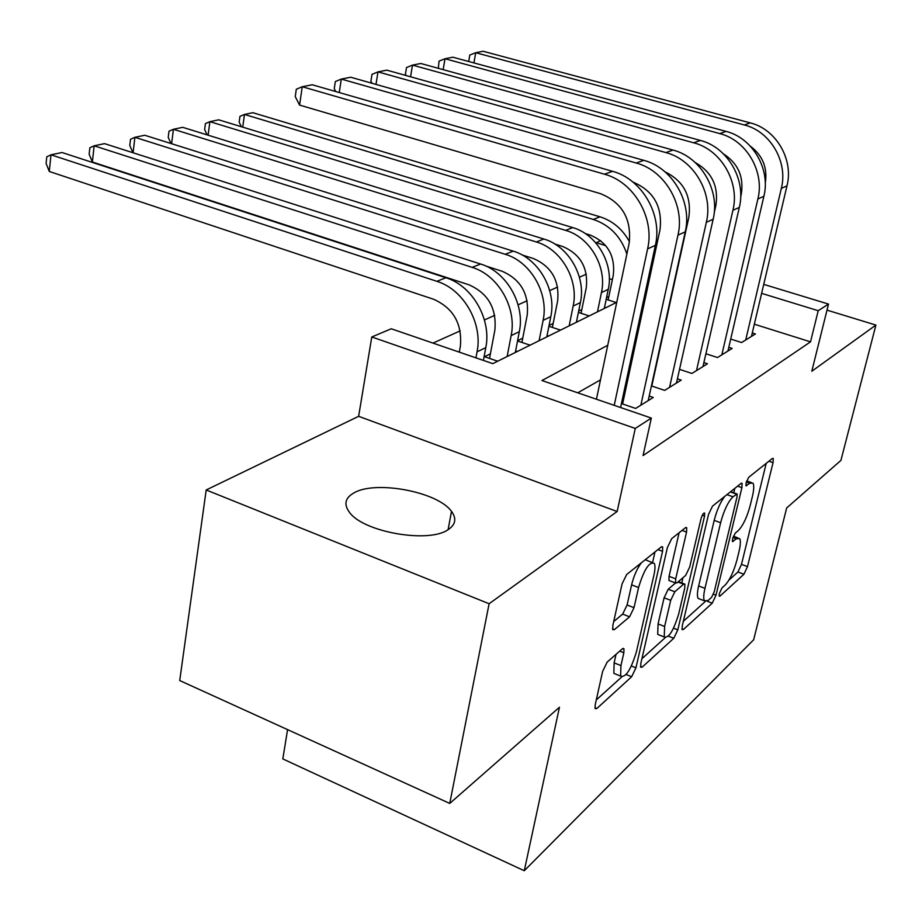 <?xml version="1.0" encoding="UTF-8"?>
<svg xmlns="http://www.w3.org/2000/svg" width="922" height="922" viewBox="0 0 922 922"><rect width="100%" height="100%" fill="white"/><g stroke="black" fill="none" stroke-linecap="round" stroke-linejoin="round"><path stroke-width="1.38" d="M719.367 593.491L719.241 596.165L720.013 596.073L743.939 574.245L747.5 566.592L773.051 462.648L773.247 458.43L772.348 458.465L748.745 477.273L746.105 482.805L745.979 485.79L749.828 483.232L752.986 483.105C754.173 485.272 753.977 489.743 752.387 496.532L750.22 505.429C747.004 517.242 743.063 525.598 738.372 530.496L735.214 533.193L732.598 538.736L732.471 541.56L736.367 538.794L739.674 538.529C740.781 540.603 740.573 544.844 739.075 551.241L736.955 559.965C733.797 571.571 729.867 579.926 725.153 585.067L721.984 587.936L719.367 593.491M448.184 529.62C455.652 524.606 456.747 518.533 451.503 511.399C437.927 491.76 375.185 479.982 353.771 492.993C345.001 498.053 343.606 504.553 349.599 512.494C363.579 532.213 429.007 543.588 448.184 529.62M607.183 662.077L602.631 671.412L595.22 704.765L595.116 708.626L596.834 708.522L631.651 676.736L635.926 667.839L662.561 551.333L662.664 546.965L661.27 546.942L626.683 574.498L622.096 583.822L612.842 625.45L612.75 629.634L614.409 629.622L629.576 616.806L634.013 607.69L638.566 587.521C644.052 569.519 649.284 561.452 654.263 563.319C655.3 565.428 655.208 569.277 653.975 574.855L636.422 651.831C630.867 669.856 625.6 677.947 620.621 676.103L620.944 665.615L623.848 652.764L623.964 648.754L622.373 648.811L607.183 662.077M449.752 803.419L179.721 680.551L206.194 489.974L489.109 603.737L449.752 803.419L559.458 707.22L524.272 870.737L753.654 639.764L786.662 507.976L840.922 460.401L875.9 325.074L811.798 371.255L828.509 304.076L818.217 310.702L810.519 341.843L643.06 455.572L651.335 418.081L635.27 428.43L371.785 336.968L391.251 328.774L492.774 363.637L616.76 302.301M489.109 603.737L617.141 511.503L635.27 428.43M682.28 625.773L682.119 629.634L683.386 629.507L712.233 603.184L716.002 595.186L741.91 487.646L742.083 483.358L741.058 483.393L712.533 506.109L708.534 514.43L682.28 625.773M673.798 638.266L642.185 667.125L640.709 667.24L640.848 663.379L667.436 547.426L671.712 538.621L685.403 527.718L686.683 527.718L686.567 532.075L675.699 578.843L675.561 582.969L676.875 582.923L685.657 575.432L689.714 566.972L700.974 518.948C702.276 514.649 703.498 512.69 704.65 513.047L704.558 516.09L677.808 629.841L673.798 638.266L668.415 636.145M875.9 325.074L827.011 310.138M490.4 353.852L484.523 356.699L497.684 361.205M522.739 338.19L517.588 340.679M553.154 323.461L549.063 325.443M581.817 309.573L578.659 311.106M730.72 339.054L741.622 342.535L755.429 333.948L752.271 332.957M705.906 353.76L717.512 357.529L732.149 348.424L728.795 347.34M679.526 369.365L691.903 373.445L707.462 363.775L703.878 362.611M651.428 385.938L664.67 390.386L681.22 380.095L677.405 378.827M621.44 403.571L635.627 408.434L653.283 397.463L649.203 396.08M810.519 341.843L754.334 324.21M631.558 362.219L630.141 363.026M600.487 379.876L577.737 392.807M623.595 399.307L622.166 400.16M586.311 274.157L579.419 277.257M557.614 287.053L549.696 290.614M527.154 300.756L518.095 304.825M494.745 315.324L484.419 319.969M460.205 330.86L432.983 343.099M612.369 279.654L609.327 278.698M608.866 296.469L606.549 297.599M606.192 299.327L616.253 302.543M604.509 307.441L605.627 307.81M578.394 312.42L589.204 315.923M576.63 321.075L577.944 321.501M548.89 326.273L560.53 330.111M547.057 335.527L548.578 336.034M517.53 340.967L530.081 345.174M515.617 350.879L517.369 351.466M287.572 729.625L282.824 758.921L524.272 870.737M617.141 511.503L358.635 416.318L206.194 489.974M358.635 416.318L371.785 336.968M595.866 242.924L600.648 240.619M607.748 345.254L541.94 380.521L651.335 418.081M638.773 328.635L637.356 329.385M818.217 310.702L761.618 293.357M654.159 251.049L655.358 251.418M763.739 284.379L828.509 304.076M653.468 260.235L652.269 259.866M605.719 245.609L595.923 242.613M646.299 287.676L647.717 286.984M737.865 537.872L733.428 536.189M751.153 482.471L746.693 480.892M728.899 580.168L737.923 572.009L741.495 564.379L766.194 463.374M733.774 492.809L734.846 488.337M683.329 621.324L705.192 601.57M711.6 597.329L714.25 591.717L737.024 496.993L737.151 494.008L732.99 496.785C728.08 501.706 723.954 510.35 720.624 522.716L704.973 588.34C703.544 594.563 703.348 598.724 704.408 600.81L708.142 600.464L711.6 597.329M736.713 493.858L730.685 491.657M724.738 496.393C720.324 502.248 716.809 510.246 714.193 520.388L720.624 522.716M700.155 599.196L698.127 598.413C697.044 596.315 697.216 592.154 698.646 585.943L714.193 520.388M665.085 637.793L641.908 658.734M679.122 532.72L669.061 576.331L668.934 580.457L669.706 580.745M682.983 577.714L681.761 582.935M664.624 626.487L664.232 636.975C668.715 638.393 673.533 630.729 678.684 613.971L684.735 588.178L684.885 584.122L683.605 584.191L674.823 591.751L670.697 600.337L664.624 626.487L658.066 623.929L657.709 634.405L659.726 635.2M658.066 623.929L664.094 597.802L668.22 589.227L675.561 582.981L668.934 580.457M616.253 674.328L613.845 673.348L614.133 662.86L616.046 654.332M651.866 562.42L645.227 559.723M641.412 562.754C637.125 568.425 633.852 575.789 631.616 584.848L638.566 587.521M613.706 621.578L622.65 614.098L627.098 604.993L631.616 584.848M652.638 562.27L654.977 551.955M596.292 699.936L621.578 677.105M608.14 299.961L613.291 275.205C615.377 255.809 607.667 242.428 590.161 235.064L585.309 233.577M241.357 126.717L239.167 122.177L239.962 116.356L244.468 114.443L593.319 219.448C609.73 225.014 620.909 236.539 626.879 254.034M242.728 127.144L244.468 114.443L252.835 112.703L599.992 216.808C612.727 220.888 622.534 229.175 629.438 241.668M750.243 122.88L744.331 124.966L475.717 52.715L483.128 51.263L750.243 122.88C776.07 129.149 793.83 159.494 786.985 185.841L751.453 336.426M744.331 124.966C770.319 131.293 788.206 161.869 781.337 188.399L745.702 339.999M765.26 183.259C767.703 167.873 762.736 155.518 750.335 146.183M468.733 61.509L469.771 55.066L475.717 52.715L473.931 62.927M581.067 313.284L586.265 287.745C588.328 267.818 580.399 254.046 562.501 246.416L554.975 244.088M604.29 308.467L608.266 289.324C614.098 264.084 596.926 234.326 572.723 227.596L218.698 119.825L209.882 121.658L565.659 230.385C589.999 237.185 607.287 267.161 601.444 292.574L597.468 311.843M207.116 134.877L204.638 129.553L205.41 123.594L209.882 121.658L208.118 135.188M552.37 327.425L557.614 301.033C559.654 280.553 551.506 266.354 533.181 258.448L522.186 254.991M576.388 322.262L580.387 302.6C586.254 276.681 568.586 246.024 543.842 239.017L182.717 127.328L173.417 129.276L536.35 241.979C561.244 249.055 579.028 279.942 573.15 306.046L569.162 325.846M171.019 143.521L168.23 137.332L168.991 131.212L173.417 129.276L171.619 143.717M521.921 342.431L527.2 315.14C529.205 294.072 520.815 279.435 502.064 271.229L485.836 266.032M546.781 336.91L550.791 316.707C556.692 290.05 538.506 258.425 513.197 251.141L144.731 135.257L134.9 137.309L505.233 254.288C530.703 261.652 549.005 293.519 543.104 320.36L539.105 340.714M132.895 152.706L129.795 145.549L130.532 139.268L134.9 137.309L133.079 152.764M489.536 358.416L494.86 330.134C496.808 308.455 488.176 293.346 468.964 284.806L92.361 161.995L89.146 154.239L89.86 147.785L94.148 145.803L472.145 267.368C498.203 275.056 517.069 307.971 511.145 335.596L507.135 356.537M92.361 161.995L94.148 145.803L104.555 143.636L480.604 264.026C506.512 271.633 525.24 304.272 519.317 331.69L515.317 352.481M726.063 131.397L719.782 133.598L445.015 58.743L452.852 57.199L726.063 131.397C752.536 137.897 770.815 169.199 763.877 196.294L727.931 351.04M719.782 133.598C746.417 140.179 764.845 171.711 757.872 199.002L721.834 354.832M740.666 196.859L741.265 194.265C744.042 176.92 738.142 163.471 723.539 153.939M438.33 68.309L439.045 61.129L445.015 58.743L443.159 69.634M700.363 140.444L693.69 142.795L412.491 65.116L420.801 63.491L700.363 140.444C727.504 147.209 746.347 179.513 739.317 207.404L702.979 366.564M693.69 142.795C721.004 149.629 739.986 182.187 732.932 210.285L696.502 370.586M714.204 212.867L715.887 205.352C718.687 186.198 711.784 171.918 695.176 162.502M406.153 75.546L405.415 74.233L406.51 67.537L412.491 65.116L410.567 76.78M673.002 150.067L665.88 152.579L377.985 71.881L386.814 70.153L673.002 150.067C700.847 157.12 720.278 190.497 713.155 219.229L676.46 383.056M665.88 152.579C693.909 159.702 713.49 193.355 706.344 222.306L669.556 387.344M651.785 386.053L688.861 217.166C691.627 196.132 683.686 181.035 665.039 171.861M372.027 83.28L370.909 81.228L372.004 74.348L377.985 71.881L375.992 84.398M643.81 160.347L636.203 163.021L341.313 79.073L350.694 77.229L643.81 160.347C672.392 167.7 692.445 202.218 685.242 231.848L648.201 400.621M636.203 163.021C664.969 170.455 685.196 205.283 677.97 235.145L640.848 405.196M622.592 403.974L660.002 229.774C662.688 206.77 653.675 190.866 632.953 182.072M335.781 91.543L334.26 88.662L335.331 81.574L341.313 79.073L339.25 92.546M459.294 352.135L460.389 346.119C462.279 323.783 453.382 308.167 433.709 299.293L49.269 171.457L46.1 163.436L46.78 156.809L50.975 154.815L436.867 281.325C463.547 289.358 483.001 323.38 477.066 351.824L475.948 357.851M49.269 171.457L50.975 154.815L62.016 152.51L445.902 277.752C472.421 285.693 491.726 319.438 485.79 347.663L483.405 360.421M612.588 171.342L604.452 174.2L302.255 86.726L312.258 84.766L612.588 171.342C641.942 179.018 662.676 214.768 655.381 245.356L620.587 407.524M604.452 174.2C634.002 181.98 654.908 218.041 647.601 248.871L614.225 405.334M596.43 399.226L629.138 243.258C631.777 219.125 622.223 202.598 600.51 193.666L299.581 105.085L295.247 96.58L296.308 89.261L302.255 86.726L299.581 105.085M719.114 595.739L720.013 596.073M745.863 485.468L746.682 485.767M732.345 541.191L733.209 541.502M732.932 537.538L736.367 538.794M746.324 482.01L749.828 483.232M768.89 461.219L773.051 462.648M741.495 564.379L747.5 566.592M737.923 572.009L743.939 574.245M737.612 486.136L741.91 487.646M713.444 594.217L716.002 595.186M707.128 601.236L712.233 603.184M681.934 628.942L683.386 629.507M730.374 491.899L736.413 494.031M726.939 494.641L732.99 496.785M698.646 585.943L704.973 588.34M640.513 666.456L642.185 667.125M682.026 530.404L686.567 532.075M669.061 576.331L675.699 578.843M702.287 515.271L704.558 516.09M673.556 628.182L677.808 629.841M677.924 582.024L683.605 584.191M668.22 589.227L674.823 591.751M664.094 597.802L670.697 600.337M619.734 651.116L623.848 652.764M614.133 662.86L620.944 665.615M627.098 604.993L634.013 607.69M622.65 614.098L629.576 616.806M612.542 628.885L614.409 629.622M657.928 549.604L662.561 551.333M631.397 666.007L635.926 667.839M626.142 674.501L631.651 676.736M594.909 707.716L596.834 708.522M599.992 216.808L593.319 219.448M786.985 185.841L781.337 188.399M608.266 289.324L601.444 292.574M572.723 227.596L565.659 230.385M580.387 302.6L573.15 306.046M543.842 239.017L536.35 241.979M550.791 316.707L543.104 320.36M513.197 251.141L505.233 254.288M519.317 331.69L511.145 335.596M480.604 264.026L472.145 267.368M763.877 196.294L757.872 199.002M739.317 207.404L732.932 210.285M713.155 219.229L706.344 222.306M685.242 231.848L677.97 235.145M485.79 347.663L477.066 351.824M445.902 277.752L436.867 281.325M655.381 245.356L647.601 248.871M451.503 511.399L448.092 529.677M741.472 483.151L742.083 483.358M698.127 598.413L704.408 600.81M685.899 527.43L686.683 527.718M657.709 634.405L664.232 636.975M678.362 581.644L684.159 583.845M623.042 648.385L623.964 648.754M613.845 673.348L620.621 676.103M661.8 546.631L662.664 546.965"/></g></svg>
